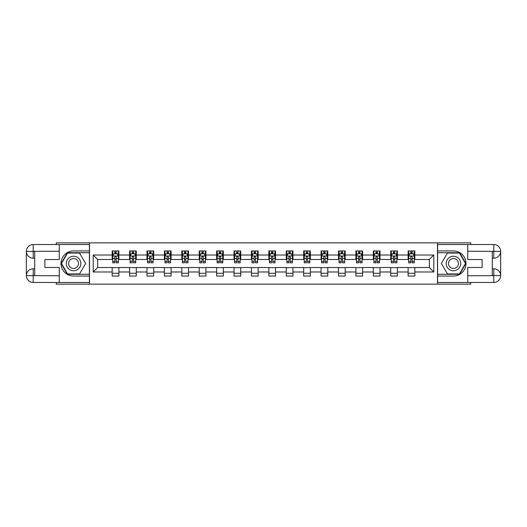 <?xml version="1.0" encoding="UTF-8"?>
<svg xmlns="http://www.w3.org/2000/svg" width="527" height="527" viewBox="0 0 527 527"><rect width="100%" height="100%" fill="white"/><g stroke="black" fill="none" stroke-linecap="round" stroke-linejoin="round"><path stroke-width="0.79" d="M56.257 282.472L56.257 284.145L470.743 284.145L470.743 282.472M470.743 244.528L470.743 242.855L437.482 242.855L437.482 284.145M437.482 242.855L56.257 242.855L56.257 244.528M89.518 284.145L89.518 242.855M414.828 255.015L414.828 250.944L408.135 250.944L408.135 255.015L397.417 255.015L397.417 250.944L390.724 250.944L390.724 255.015L380.013 255.015L380.013 250.944L373.314 250.944L373.314 255.015L362.602 255.015L362.602 250.944L355.903 250.944L355.903 255.015L345.192 255.015L345.192 250.944L338.492 250.944L338.492 255.015L327.781 255.015L327.781 250.944L321.088 250.944L321.088 255.015L310.37 255.015L310.37 250.944L303.677 250.944L303.677 255.015L292.959 255.015L292.959 250.944L286.266 250.944L286.266 255.015L275.555 255.015L275.555 250.944L268.856 250.944L268.856 255.015L258.144 255.015L258.144 250.944L251.445 250.944L251.445 255.015L240.734 255.015L240.734 250.944L234.041 250.944L234.041 255.015L223.323 255.015L223.323 250.944L216.63 250.944L216.63 255.015L205.912 255.015L205.912 250.944L199.219 250.944L199.219 255.015L188.508 255.015L188.508 250.944L181.808 250.944L181.808 255.015L171.097 255.015L171.097 250.944L164.398 250.944L164.398 255.015L153.686 255.015L153.686 250.944L146.987 250.944L146.987 255.015L136.276 255.015L136.276 250.944L129.583 250.944L129.583 255.015L118.865 255.015L118.865 250.944L112.172 250.944L112.172 255.015L93.2 255.015L93.2 271.985L97.66 267.518L112.172 267.518L112.172 276.056L118.865 276.056L118.865 267.518L129.583 267.518L129.583 276.056L136.276 276.056L136.276 267.518L146.987 267.518L146.987 276.056L153.686 276.056L153.686 267.518L164.398 267.518L164.398 276.056L171.097 276.056L171.097 267.518L181.808 267.518L181.808 276.056L188.508 276.056L188.508 267.518L199.219 267.518L199.219 276.056L205.912 276.056L205.912 267.518L216.63 267.518L216.63 276.056L223.323 276.056L223.323 267.518L234.041 267.518L234.041 276.056L240.734 276.056L240.734 267.518L251.445 267.518L251.445 276.056L258.144 276.056L258.144 267.518L268.856 267.518L268.856 276.056L275.555 276.056L275.555 267.518L286.266 267.518L286.266 276.056L292.959 276.056L292.959 267.518L303.677 267.518L303.677 276.056L310.37 276.056L310.37 267.518L321.088 267.518L321.088 276.056L327.781 276.056L327.781 267.518L338.492 267.518L338.492 276.056L345.192 276.056L345.192 267.518L355.903 267.518L355.903 276.056L362.602 276.056L362.602 267.518L373.314 267.518L373.314 276.056L380.013 276.056L380.013 267.518L390.724 267.518L390.724 276.056L397.417 276.056L397.417 267.518L408.135 267.518L408.135 276.056L414.828 276.056L414.828 267.518L429.34 267.518L429.34 259.482L414.828 259.482L414.828 255.015L433.8 255.015L433.8 271.985L414.828 271.985M408.135 271.985L397.417 271.985M390.724 271.985L380.013 271.985M373.314 271.985L362.602 271.985M355.903 271.985L345.192 271.985M338.492 271.985L327.781 271.985M321.088 271.985L310.37 271.985M303.677 271.985L292.959 271.985M286.266 271.985L275.555 271.985M268.856 271.985L258.144 271.985M251.445 271.985L240.734 271.985M234.041 271.985L223.323 271.985M216.63 271.985L205.912 271.985M199.219 271.985L188.508 271.985M181.808 271.985L171.097 271.985M164.398 271.985L153.686 271.985M146.987 271.985L136.276 271.985M129.583 271.985L118.865 271.985M112.172 271.985L93.2 271.985M408.135 255.015L408.135 259.482L397.417 259.482L397.417 255.015M390.724 255.015L390.724 259.482L380.013 259.482L380.013 255.015M373.314 255.015L373.314 259.482L362.602 259.482L362.602 255.015M355.903 255.015L355.903 259.482L345.192 259.482L345.192 255.015M338.492 255.015L338.492 259.482L327.781 259.482L327.781 255.015M321.088 255.015L321.088 259.482L310.37 259.482L310.37 255.015M303.677 255.015L303.677 259.482L292.959 259.482L292.959 255.015M286.266 255.015L286.266 259.482L275.555 259.482L275.555 255.015M268.856 255.015L268.856 259.482L258.144 259.482L258.144 255.015M251.445 255.015L251.445 259.482L240.734 259.482L240.734 255.015M234.041 255.015L234.041 259.482L223.323 259.482L223.323 255.015M216.63 255.015L216.63 259.482L205.912 259.482L205.912 255.015M199.219 255.015L199.219 259.482L188.508 259.482L188.508 255.015M181.808 255.015L181.808 259.482L171.097 259.482L171.097 255.015M164.398 255.015L164.398 259.482L153.686 259.482L153.686 255.015M146.987 255.015L146.987 259.482L136.276 259.482L136.276 255.015M129.583 255.015L129.583 259.482L118.865 259.482L118.865 255.015M112.172 255.015L112.172 259.482L97.66 259.482L93.2 255.015M97.66 259.482L97.66 267.518M433.8 271.985L429.34 267.518M429.34 259.482L433.8 255.015M112.172 253.737L112.725 253.737M114.846 253.737L116.19 253.737M118.311 253.737L118.865 253.737M112.172 259.37L112.725 259.37M114.846 259.37L116.19 259.37M118.311 259.37L118.865 259.37M112.172 267.63L118.865 267.63M112.172 273.263L118.865 273.263M129.583 267.63L136.276 267.63M129.583 273.263L136.276 273.263M129.583 253.737L130.136 253.737M132.257 253.737L133.595 253.737M135.716 253.737L136.276 253.737M129.583 259.37L130.136 259.37M132.257 259.37L133.595 259.37M135.716 259.37L136.276 259.37M146.987 267.63L153.686 267.63M146.987 273.263L153.686 273.263M146.987 253.737L147.547 253.737M149.668 253.737L151.005 253.737M153.126 253.737L153.686 253.737M146.987 259.37L147.547 259.37M149.668 259.37L151.005 259.37M153.126 259.37L153.686 259.37M164.398 267.63L171.097 267.63M164.398 273.263L171.097 273.263M164.398 253.737L164.958 253.737M167.079 253.737L168.416 253.737M170.537 253.737L171.097 253.737M164.398 259.37L164.958 259.37M167.079 259.37L168.416 259.37M170.537 259.37L171.097 259.37M181.808 267.63L188.508 267.63M181.808 273.263L188.508 273.263M181.808 253.737L182.368 253.737M184.49 253.737L185.827 253.737M187.948 253.737L188.508 253.737M181.808 259.37L182.368 259.37M184.49 259.37L185.827 259.37M187.948 259.37L188.508 259.37M199.219 267.63L205.912 267.63M199.219 273.263L205.912 273.263M199.219 253.737L199.779 253.737M201.894 253.737L203.238 253.737M205.359 253.737L205.912 253.737M199.219 259.37L199.779 259.37M201.894 259.37L203.238 259.37M205.359 259.37L205.912 259.37M216.63 267.63L223.323 267.63M216.63 273.263L223.323 273.263M216.63 253.737L217.183 253.737M219.304 253.737L220.648 253.737M222.763 253.737L223.323 253.737M216.63 259.37L217.183 259.37M219.304 259.37L220.648 259.37M222.763 259.37L223.323 259.37M234.041 267.63L240.734 267.63M234.041 273.263L240.734 273.263M234.041 253.737L234.594 253.737M236.715 253.737L238.052 253.737M240.174 253.737L240.734 253.737M234.041 259.37L234.594 259.37M236.715 259.37L238.052 259.37M240.174 259.37L240.734 259.37M251.445 267.63L258.144 267.63M251.445 273.263L258.144 273.263M251.445 253.737L252.005 253.737M254.126 253.737L255.463 253.737M257.584 253.737L258.144 253.737M251.445 259.37L252.005 259.37M254.126 259.37L255.463 259.37M257.584 259.37L258.144 259.37M268.856 267.63L275.555 267.63M268.856 273.263L275.555 273.263M268.856 253.737L269.416 253.737M271.537 253.737L272.874 253.737M274.995 253.737L275.555 253.737M268.856 259.37L269.416 259.37M271.537 259.37L272.874 259.37M274.995 259.37L275.555 259.37M286.266 267.63L292.959 267.63M286.266 273.263L292.959 273.263M286.266 253.737L286.826 253.737M288.948 253.737L290.285 253.737M292.406 253.737L292.959 253.737M286.266 259.37L286.826 259.37M288.948 259.37L290.285 259.37M292.406 259.37L292.959 259.37M303.677 267.63L310.37 267.63M303.677 273.263L310.37 273.263M303.677 253.737L304.237 253.737M306.352 253.737L307.696 253.737M309.817 253.737L310.37 253.737M303.677 259.37L304.237 259.37M306.352 259.37L307.696 259.37M309.817 259.37L310.37 259.37M321.088 267.63L327.781 267.63M321.088 273.263L327.781 273.263M321.088 253.737L321.641 253.737M323.762 253.737L325.106 253.737M327.221 253.737L327.781 253.737M321.088 259.37L321.641 259.37M323.762 259.37L325.106 259.37M327.221 259.37L327.781 259.37M338.492 267.63L345.192 267.63M338.492 273.263L345.192 273.263M338.492 253.737L339.052 253.737M341.173 253.737L342.51 253.737M344.632 253.737L345.192 253.737M338.492 259.37L339.052 259.37M341.173 259.37L342.51 259.37M344.632 259.37L345.192 259.37M355.903 267.63L362.602 267.63M355.903 273.263L362.602 273.263M355.903 253.737L356.463 253.737M358.584 253.737L359.921 253.737M362.042 253.737L362.602 253.737M355.903 259.37L356.463 259.37M358.584 259.37L359.921 259.37M362.042 259.37L362.602 259.37M373.314 267.63L380.013 267.63M373.314 273.263L380.013 273.263M373.314 253.737L373.874 253.737M375.995 253.737L377.332 253.737M379.453 253.737L380.013 253.737M373.314 259.37L373.874 259.37M375.995 259.37L377.332 259.37M379.453 259.37L380.013 259.37M390.724 267.63L397.417 267.63M390.724 273.263L397.417 273.263M390.724 253.737L391.284 253.737M393.406 253.737L394.743 253.737M396.864 253.737L397.417 253.737M390.724 259.37L391.284 259.37M393.406 259.37L394.743 259.37M396.864 259.37L397.417 259.37M408.135 267.63L414.828 267.63M408.135 273.263L414.828 273.263M408.135 253.737L408.688 253.737M410.81 253.737L412.154 253.737M414.275 253.737L414.828 253.737M408.135 259.37L408.688 259.37M410.81 259.37L412.154 259.37M414.275 259.37L414.828 259.37M116.19 252.393L114.846 252.393M118.311 261.432L116.19 261.432L116.19 262.828L118.311 262.828L118.311 256.023L117.192 253.79L113.845 253.79L112.725 256.023L112.725 262.828L114.846 262.828L114.846 261.432L112.725 261.432M112.725 256.023L112.725 250.944M118.311 256.023L118.311 250.944M114.846 253.79L114.846 250.944M116.19 250.944L116.19 253.79M116.19 261.432L116.19 256.86L115.446 256.194L114.853 256.768L114.846 261.432M77.186 257.216A7.253 7.253 0 0 0 67.272 259.87A7.253 7.253 0 0 0 69.933 269.784A7.253 7.253 0 0 0 79.84 267.13A7.253 7.253 0 0 0 77.186 257.216M76.04 259.198A4.967 4.967 0 0 0 69.254 261.017A4.967 4.967 0 0 0 71.073 267.802A4.967 4.967 0 0 0 77.858 265.983A4.967 4.967 0 0 0 76.04 259.198M79.584 273.935L67.535 273.935L61.507 263.5L67.535 253.065L79.584 253.065L85.605 263.5L79.584 273.935M457.067 257.216A7.253 7.253 0 0 0 447.159 259.87A7.253 7.253 0 0 0 449.814 269.784A7.253 7.253 0 0 0 459.728 267.13A7.253 7.253 0 0 0 457.067 257.216M455.927 259.198A4.967 4.967 0 0 0 449.142 261.017A4.967 4.967 0 0 0 450.96 267.802A4.967 4.967 0 0 0 457.746 265.983A4.967 4.967 0 0 0 455.927 259.198M459.465 273.935L447.416 273.935L441.395 263.5L447.416 253.065L459.465 253.065L465.493 263.5L459.465 273.935M34.723 258.197L33.214 258.197A6.864 6.864 0 0 1 26.35 251.392A6.864 6.864 0 0 1 33.214 244.528L89.406 244.528L89.406 250.944L73.556 250.944A12.556 12.556 0 0 0 61 263.5A12.556 12.556 0 0 0 73.556 276.056L89.406 276.056L89.406 282.472L33.214 282.472A6.864 6.864 0 0 1 26.35 275.608A6.864 6.864 0 0 1 33.214 268.803L34.723 268.803M89.406 276.056L89.406 250.944M59.274 244.528L59.274 259.541L44.874 259.541L44.874 267.459L59.274 267.459L59.274 282.472M33.214 258.197A6.864 6.864 0 0 1 26.35 251.392L33.214 251.504L33.214 258.197A6.864 6.864 0 0 1 26.35 251.392L26.35 275.608L59.274 275.779M33.214 275.779L33.214 282.472A6.864 6.864 0 0 1 26.35 275.608A6.864 6.864 0 0 1 33.214 268.803L33.214 275.496L34.723 275.496L34.723 251.504L33.214 251.504M89.406 252.729L67.337 252.729L61.119 263.5L67.337 274.271L89.406 274.271M492.277 268.803L493.786 268.803A6.864 6.864 0 0 1 500.65 275.608A6.864 6.864 0 0 1 493.786 282.472L437.594 282.472L437.594 276.056L453.444 276.056A12.556 12.556 0 0 0 466 263.5A12.556 12.556 0 0 0 453.444 250.944L437.594 250.944L437.594 244.528L493.786 244.528A6.864 6.864 0 0 1 500.65 251.392A6.864 6.864 0 0 1 493.786 258.197L492.277 258.197M437.594 250.944L437.594 276.056M467.726 282.472L467.726 267.459L482.126 267.459L482.126 259.541L467.726 259.541L467.726 244.528M493.786 268.803A6.864 6.864 0 0 1 500.65 275.608L493.786 275.496L493.786 268.803A6.864 6.864 0 0 1 500.65 275.608L500.65 251.392L467.726 251.221M493.786 251.221L493.786 244.528A6.864 6.864 0 0 1 500.65 251.392A6.864 6.864 0 0 1 493.786 258.197L493.786 251.504L492.277 251.504L492.277 275.496L493.786 275.496M437.594 274.271L459.663 274.271L465.881 263.5L459.663 252.729L437.594 252.729M133.595 252.393L132.257 252.393M135.716 261.432L133.595 261.432L133.595 262.828L135.716 262.828L135.716 256.023L134.602 253.79L131.256 253.79L130.136 256.023L130.136 262.828L132.257 262.828L132.257 261.432L130.136 261.432M130.136 256.023L130.136 250.944M135.716 256.023L135.716 250.944M132.257 253.79L132.257 250.944M133.595 250.944L133.595 253.79M133.595 261.432L133.595 256.86L132.857 256.194L132.264 256.768L132.257 261.432M151.005 252.393L149.668 252.393M153.126 261.432L151.005 261.432L151.005 262.828L153.126 262.828L153.126 256.023L152.013 253.79L148.667 253.79L147.547 256.023L147.547 262.828L149.668 262.828L149.668 261.432L147.547 261.432M147.547 256.023L147.547 250.944M153.126 256.023L153.126 250.944M149.668 253.79L149.668 250.944M151.005 250.944L151.005 253.79M151.005 261.432L151.005 256.86L150.267 256.194L149.675 256.768L149.668 261.432M168.416 252.393L167.079 252.393M170.537 261.432L168.416 261.432L168.416 262.828L170.537 262.828L170.537 256.023L169.424 253.79L166.071 253.79L164.958 256.023L164.958 262.828L167.079 262.828L167.079 261.432L164.958 261.432M164.958 256.023L164.958 250.944M170.537 256.023L170.537 250.944M167.079 253.79L167.079 250.944M168.416 250.944L168.416 253.79M168.416 261.432L168.416 256.86L167.678 256.194L167.085 256.768L167.079 261.432M185.827 252.393L184.49 252.393M187.948 261.432L185.827 261.432L185.827 262.828L187.948 262.828L187.948 256.023L186.828 253.79L183.482 253.79L182.368 256.023L182.368 262.828L184.49 262.828L184.49 261.432L182.368 261.432M182.368 256.023L182.368 250.944M187.948 256.023L187.948 250.944M184.49 253.79L184.49 250.944M185.827 250.944L185.827 253.79M185.827 261.432L185.827 256.86L185.089 256.194L184.496 256.768L184.49 261.432M203.238 252.393L201.894 252.393M205.359 261.432L203.238 261.432L203.238 262.828L205.359 262.828L205.359 256.023L204.239 253.79L200.892 253.79L199.779 256.023L199.779 262.828L201.894 262.828L201.894 261.432L199.779 261.432M199.779 256.023L199.779 250.944M205.359 256.023L205.359 250.944M201.894 253.79L201.894 250.944M203.238 250.944L203.238 253.79M203.238 261.432L203.238 256.86L202.493 256.194L201.9 256.768L201.894 261.432M220.648 252.393L219.304 252.393M222.763 261.432L220.648 261.432L220.648 262.828L222.763 262.828L222.763 256.023L221.65 253.79L218.303 253.79L217.183 256.023L217.183 262.828L219.304 262.828L219.304 261.432L217.183 261.432M217.183 256.023L217.183 250.944M222.763 256.023L222.763 250.944M219.304 253.79L219.304 250.944M220.648 250.944L220.648 253.79M220.648 261.432L220.648 256.86L219.904 256.194L219.311 256.768L219.304 261.432M238.052 252.393L236.715 252.393M240.174 261.432L238.052 261.432L238.052 262.828L240.174 262.828L240.174 256.023L239.06 253.79L235.714 253.79L234.594 256.023L234.594 262.828L236.715 262.828L236.715 261.432L234.594 261.432M234.594 256.023L234.594 250.944M240.174 256.023L240.174 250.944M236.715 253.79L236.715 250.944M238.052 250.944L238.052 253.79M238.052 261.432L238.052 256.86L237.315 256.194L236.722 256.768L236.715 261.432M255.463 252.393L254.126 252.393M257.584 261.432L255.463 261.432L255.463 262.828L257.584 262.828L257.584 256.023L256.471 253.79L253.118 253.79L252.005 256.023L252.005 262.828L254.126 262.828L254.126 261.432L252.005 261.432M252.005 256.023L252.005 250.944M257.584 256.023L257.584 250.944M254.126 253.79L254.126 250.944M255.463 250.944L255.463 253.79M255.463 261.432L255.463 256.86L254.725 256.194L254.133 256.768L254.126 261.432M272.874 252.393L271.537 252.393M274.995 261.432L272.874 261.432L272.874 262.828L274.995 262.828L274.995 256.023L273.882 253.79L270.529 253.79L269.416 256.023L269.416 262.828L271.537 262.828L271.537 261.432L269.416 261.432M269.416 256.023L269.416 250.944M274.995 256.023L274.995 250.944M271.537 253.79L271.537 250.944M272.874 250.944L272.874 253.79M272.874 261.432L272.874 256.86L272.136 256.194L271.543 256.768L271.537 261.432M290.285 252.393L288.948 252.393M292.406 261.432L290.285 261.432L290.285 262.828L292.406 262.828L292.406 256.023L291.286 253.79L287.94 253.79L286.826 256.023L286.826 262.828L288.948 262.828L288.948 261.432L286.826 261.432M286.826 256.023L286.826 250.944M292.406 256.023L292.406 250.944M288.948 253.79L288.948 250.944M290.285 250.944L290.285 253.79M290.285 261.432L290.285 256.86L289.547 256.194L288.954 256.768L288.948 261.432M307.696 252.393L306.352 252.393M309.817 261.432L307.696 261.432L307.696 262.828L309.817 262.828L309.817 256.023L308.697 253.79L305.35 253.79L304.237 256.023L304.237 262.828L306.352 262.828L306.352 261.432L304.237 261.432M304.237 256.023L304.237 250.944M309.817 256.023L309.817 250.944M306.352 253.79L306.352 250.944M307.696 250.944L307.696 253.79M307.696 261.432L307.696 256.86L306.951 256.194L306.358 256.768L306.352 261.432M325.106 252.393L323.762 252.393M327.221 261.432L325.106 261.432L325.106 262.828L327.221 262.828L327.221 256.023L326.108 253.79L322.761 253.79L321.641 256.023L321.641 262.828L323.762 262.828L323.762 261.432L321.641 261.432M321.641 256.023L321.641 250.944M327.221 256.023L327.221 250.944M323.762 253.79L323.762 250.944M325.106 250.944L325.106 253.79M325.106 261.432L325.106 256.86L324.362 256.194L323.769 256.768L323.762 261.432M342.51 252.393L341.173 252.393M344.632 261.432L342.51 261.432L342.51 262.828L344.632 262.828L344.632 256.023L343.518 253.79L340.172 253.79L339.052 256.023L339.052 262.828L341.173 262.828L341.173 261.432L339.052 261.432M339.052 256.023L339.052 250.944M344.632 256.023L344.632 250.944M341.173 253.79L341.173 250.944M342.51 250.944L342.51 253.79M342.51 261.432L342.51 256.86L341.773 256.194L341.18 256.768L341.173 261.432M359.921 252.393L358.584 252.393M362.042 261.432L359.921 261.432L359.921 262.828L362.042 262.828L362.042 256.023L360.929 253.79L357.576 253.79L356.463 256.023L356.463 262.828L358.584 262.828L358.584 261.432L356.463 261.432M356.463 256.023L356.463 250.944M362.042 256.023L362.042 250.944M358.584 253.79L358.584 250.944M359.921 250.944L359.921 253.79M359.921 261.432L359.921 256.86L359.183 256.194L358.591 256.768L358.584 261.432M377.332 252.393L375.995 252.393M379.453 261.432L377.332 261.432L377.332 262.828L379.453 262.828L379.453 256.023L378.333 253.79L374.987 253.79L373.874 256.023L373.874 262.828L375.995 262.828L375.995 261.432L373.874 261.432M373.874 256.023L373.874 250.944M379.453 256.023L379.453 250.944M375.995 253.79L375.995 250.944M377.332 250.944L377.332 253.79M377.332 261.432L377.332 256.86L376.594 256.194L376.001 256.768L375.995 261.432M394.743 252.393L393.406 252.393M396.864 261.432L394.743 261.432L394.743 262.828L396.864 262.828L396.864 256.023L395.744 253.79L392.398 253.79L391.284 256.023L391.284 262.828L393.406 262.828L393.406 261.432L391.284 261.432M391.284 256.023L391.284 250.944M396.864 256.023L396.864 250.944M393.406 253.79L393.406 250.944M394.743 250.944L394.743 253.79M394.743 261.432L394.743 256.86L393.998 256.194L393.406 256.768L393.406 261.432M412.154 252.393L410.81 252.393M414.275 261.432L412.154 261.432L412.154 262.828L414.275 262.828L414.275 256.023L413.155 253.79L409.808 253.79L408.688 256.023L408.688 262.828L410.81 262.828L410.81 261.432L408.688 261.432M408.688 256.023L408.688 250.944M414.275 256.023L414.275 250.944M410.81 253.79L410.81 250.944M412.154 250.944L412.154 253.79M412.154 261.432L412.154 256.86L411.409 256.194L410.816 256.768L410.81 261.432M118.279 255.964L112.758 255.964M112.725 253.922L113.779 253.922M117.257 253.922L118.311 253.922M114.846 258.441L112.725 258.441M118.311 258.441L116.19 258.441M116.19 253.105L114.846 253.105M59.274 251.221L33.056 251.346M26.35 275.608A6.864 6.864 0 0 1 33.214 268.803M26.35 251.392A6.864 6.864 0 0 1 33.214 244.528L33.214 251.221M467.726 275.779L493.944 275.654M500.65 251.392A6.864 6.864 0 0 1 493.786 258.197M500.65 275.608A6.864 6.864 0 0 1 493.786 282.472L493.786 275.779M135.689 255.964L130.169 255.964M130.136 253.922L131.19 253.922M134.668 253.922L135.716 253.922M132.257 258.441L130.136 258.441M135.716 258.441L133.595 258.441M133.595 253.105L132.257 253.105M153.1 255.964L147.573 255.964M147.547 253.922L148.594 253.922M152.079 253.922L153.126 253.922M149.668 258.441L147.547 258.441M153.126 258.441L151.005 258.441M151.005 253.105L149.668 253.105M170.511 255.964L164.984 255.964M164.958 253.922L166.005 253.922M169.49 253.922L170.537 253.922M167.079 258.441L164.958 258.441M170.537 258.441L168.416 258.441M168.416 253.105L167.079 253.105M187.922 255.964L182.395 255.964M182.368 253.922L183.416 253.922M186.901 253.922L187.948 253.922M184.49 258.441L182.368 258.441M187.948 258.441L185.827 258.441M185.827 253.105L184.49 253.105M205.326 255.964L199.805 255.964M199.779 253.922L200.827 253.922M204.305 253.922L205.359 253.922M201.894 258.441L199.779 258.441M205.359 258.441L203.238 258.441M203.238 253.105L201.894 253.105M222.737 255.964L217.216 255.964M217.183 253.922L218.237 253.922M221.715 253.922L222.763 253.922M219.304 258.441L217.183 258.441M222.763 258.441L220.648 258.441M220.648 253.105L219.304 253.105M240.147 255.964L234.62 255.964M234.594 253.922L235.641 253.922M239.126 253.922L240.174 253.922M236.715 258.441L234.594 258.441M240.174 258.441L238.052 258.441M238.052 253.105L236.715 253.105M257.558 255.964L252.031 255.964M252.005 253.922L253.052 253.922M256.537 253.922L257.584 253.922M254.126 258.441L252.005 258.441M257.584 258.441L255.463 258.441M255.463 253.105L254.126 253.105M274.969 255.964L269.442 255.964M269.416 253.922L270.463 253.922M273.948 253.922L274.995 253.922M271.537 258.441L269.416 258.441M274.995 258.441L272.874 258.441M272.874 253.105L271.537 253.105M292.38 255.964L286.853 255.964M286.826 253.922L287.874 253.922M291.359 253.922L292.406 253.922M288.948 258.441L286.826 258.441M292.406 258.441L290.285 258.441M290.285 253.105L288.948 253.105M309.784 255.964L304.263 255.964M304.237 253.922L305.285 253.922M308.763 253.922L309.817 253.922M306.352 258.441L304.237 258.441M309.817 258.441L307.696 258.441M307.696 253.105L306.352 253.105M327.195 255.964L321.674 255.964M321.641 253.922L322.695 253.922M326.173 253.922L327.221 253.922M323.762 258.441L321.641 258.441M327.221 258.441L325.106 258.441M325.106 253.105L323.762 253.105M344.605 255.964L339.078 255.964M339.052 253.922L340.099 253.922M343.584 253.922L344.632 253.922M341.173 258.441L339.052 258.441M344.632 258.441L342.51 258.441M342.51 253.105L341.173 253.105M362.016 255.964L356.489 255.964M356.463 253.922L357.51 253.922M360.995 253.922L362.042 253.922M358.584 258.441L356.463 258.441M362.042 258.441L359.921 258.441M359.921 253.105L358.584 253.105M379.427 255.964L373.9 255.964M373.874 253.922L374.921 253.922M378.406 253.922L379.453 253.922M375.995 258.441L373.874 258.441M379.453 258.441L377.332 258.441M377.332 253.105L375.995 253.105M396.831 255.964L391.311 255.964M391.284 253.922L392.332 253.922M395.81 253.922L396.864 253.922M393.406 258.441L391.284 258.441M396.864 258.441L394.743 258.441M394.743 253.105L393.406 253.105M414.242 255.964L408.721 255.964M408.688 253.922L409.742 253.922M413.221 253.922L414.275 253.922M410.81 258.441L408.688 258.441M414.275 258.441L412.154 258.441M412.154 253.105L410.81 253.105"/></g></svg>

